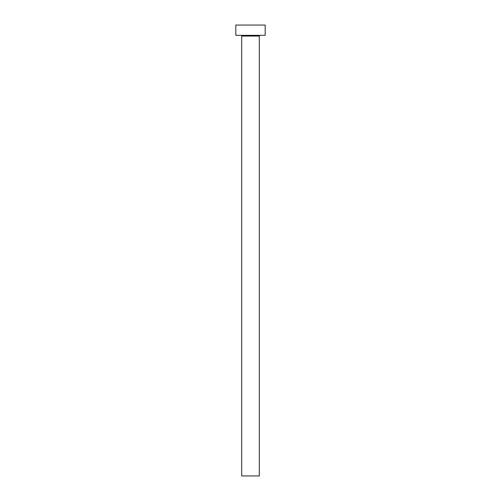 <?xml version="1.0" encoding="UTF-8"?>
<svg xmlns="http://www.w3.org/2000/svg" width="501" height="501" viewBox="0 0 501 501"><rect width="100%" height="100%" fill="white"/><g stroke="black" fill="none" stroke-linecap="round" stroke-linejoin="round"><path stroke-width="0.75" d="M259.311 36.066A0.733 0.733 0 0 1 260.044 35.333A0.733 0.733 0 0 0 259.311 36.066L241.689 36.066L241.689 475.95L259.311 475.95L259.311 36.066L259.311 475.95L241.689 475.95L241.689 36.066A0.733 0.733 0 0 0 240.956 35.333A0.733 0.733 0 0 1 241.689 36.066L259.311 36.066M235.814 25.05L235.814 35.333L265.186 35.333L265.186 25.05L235.814 25.05L235.814 35.333L265.186 35.333L265.186 25.05L235.814 25.05"/></g></svg>

